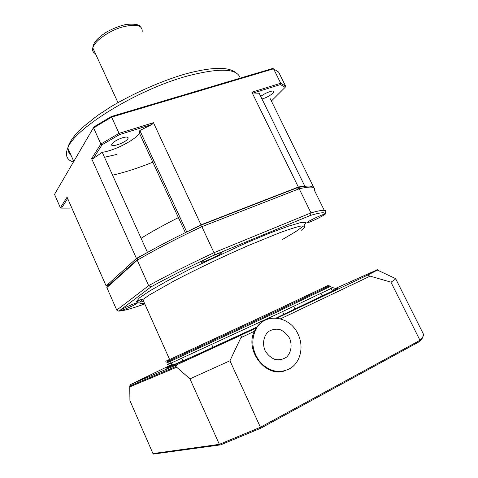 <?xml version="1.0" encoding="UTF-8"?>
<svg xmlns="http://www.w3.org/2000/svg" width="478" height="478" viewBox="0 0 478 478"><rect width="100%" height="100%" fill="white"/><g stroke="black" fill="none" stroke-linecap="round" stroke-linejoin="round"><path stroke-width="0.72" d="M284.912 370.767C265.774 378.068 244.515 350.44 254.416 331.248L255.64 328.888C258.144 324.735 261.502 321.748 265.714 319.919M240.87 337.695L229.936 360.776L260.432 427.266L219.348 444.343L189.939 378.839L175.862 366.548L177.338 364.535L239.364 335.956C241.241 335.401 241.743 335.986 240.87 337.695L254.416 331.248M260.773 428.21L419.642 341.507L419.983 340.318L390.932 282.157L370.175 276.129C368.478 275.746 367.791 275.328 368.102 274.868L368.18 274.826C375.869 270.972 378.839 269.323 377.094 269.867L333.596 289.274M377.285 270.04L395.605 278.602C395.79 278.973 394.231 280.156 390.932 282.157M229.936 360.776L189.939 378.839M172.062 364.415L130.446 384.575L129.717 386.057L129.938 400.672L152.954 453.586L154.161 454.004M395.605 278.602L423.311 333.919C423.962 335.221 422.851 337.354 419.983 340.318L260.432 427.266L260.755 428.228L220.537 444.916L219.348 444.343L152.954 453.586M170.503 360.926C165.215 363.501 165.179 363.633 170.401 361.314L278.728 311.16L330.549 286.322M169.128 360.621C166.147 362.079 166.23 362.109 169.367 360.717L277.981 310.383L329.384 285.88M289.626 338.364C292.333 345.038 291.216 352.37 286.722 356.982C283.227 359.396 279.313 360.221 274.981 359.462C270.799 357.699 267.477 354.718 265.003 350.505C262.297 343.688 263.557 336.303 268.14 331.798C271.665 329.479 275.561 328.721 279.821 329.527C283.92 331.29 287.188 334.236 289.626 338.364M298.039 334.176C303.978 346.18 300.776 361.732 290.696 368.126C280.108 373.91 269.974 371.986 260.295 362.354C251.96 351.3 250.615 340.055 256.268 328.619C265.188 312.271 290.134 315.94 298.039 334.176M131.402 304.797C136.182 302.831 138.142 302.269 137.294 303.118C134.874 305.233 116.895 312.935 120.08 310.485C122.063 309.099 125.839 307.205 131.402 304.797M220.722 253.681C216.128 257.027 197.689 264.77 201.824 261.597C205.313 258.616 225.676 249.958 221.165 253.352L220.722 253.681M311.017 221.529C307.456 222.981 306.171 223.274 307.157 222.395C310.049 219.964 328.069 211.927 324.269 214.759C321.449 216.665 317.034 218.918 311.017 221.529M328.326 285.372L277.861 309.32L168.154 360.239C164.557 361.858 165.024 361.583 169.553 359.408M297.077 187.848L299.18 188.774C310.957 186.103 316.024 186.605 314.387 190.286L324.269 210.332M186.587 232.039L200.784 225.216L201.871 226.674L213.989 252.695C188.691 264.585 166.912 275.573 148.658 285.653L137.246 260.235C155.183 249.719 176.723 238.528 201.871 226.674L299.18 188.774L310.999 212.895L213.989 252.695L214.52 254.929L310.557 215.375L310.999 212.895C322.525 209.573 327.299 209.436 325.327 212.471L325.16 214.281L324.532 214.765C326.343 211.921 321.682 212.118 310.557 215.375M138.028 257.875L137.55 258.156L137.246 260.235L106.851 287.571L116.769 310.097L118.652 311.112L119.159 310.969L151.06 286.872L148.658 285.653L116.769 310.097M108.727 285.354L107.819 285.241L106.851 287.571M148.778 251.715L136.433 258.431L106.146 285.969L107.867 286.125M303.476 186.51L304.653 185.817L298.338 187.059L201.011 224.827L186.593 232.021M112.581 175.199C125.457 172.211 139.343 167.688 154.227 161.63M151.944 124.501L153.45 122.703L119.088 133.356L119.566 134.563L151.944 124.501L139.839 130.494L139.355 133.015C136.134 139.54 114.72 150.63 102.238 152.309L93.288 158.505L91.597 158.588L100.858 144.015L93.551 127.865L111.655 117.098L273.559 68.814L278.596 72.058L285.623 86.165L285.151 87.325L271.408 101.043M93.288 158.505L102.083 144.774L100.858 144.015L119.088 133.356L111.32 116.524L93.969 126.849L54.522 194.355L60.377 207.733L61.531 208.115L67.655 198.543M102.083 144.774L119.566 134.563M122.368 137.819C126.772 136.583 128.654 136.839 128.002 138.584C126.067 142.665 109.229 148.419 111.882 144.051C113.615 141.745 117.11 139.666 122.368 137.819M106.146 285.969L67.069 197.205L60.377 207.733M71.652 207.613L70.23 208.103L61.531 208.115M285.623 86.165L280.741 83.25L251.864 92.2L253.292 93.001L280.461 84.558L280.741 83.25L273.559 68.814L272.49 68.527L111.32 116.524M280.461 84.558L285.151 87.325M304.653 185.817L259.16 93.24L253.292 93.001M260.755 96.484C265.212 92.553 275.794 89.087 273.709 92.206L272.992 93.108C270.01 95.731 266.342 97.697 261.992 98.994M93.969 126.849L54.522 194.355M136.433 258.431L91.597 158.588M141.088 238.277C151.777 231.603 164.671 224.481 179.764 216.904M270.291 98.779L313.867 187.734M108.739 284.41L109.032 285.079M298.338 187.059L251.864 92.2M147.361 252.157L102.238 152.309M139.839 130.494L186.611 231.722M153.45 122.703L201.011 224.827M280.52 318.82L370.175 276.129M330.973 288.085L334.02 286.818L329.36 289.327L277.628 313.926L171.178 363.053C166.009 365.3 165.95 365.168 171.005 362.659M172.283 364.905C161.827 370.139 164.384 369.315 179.943 362.426L257.445 326.821M334.439 289.112L337.372 288.437L334.761 289.883L276.129 318.049C318.647 298.075 343.479 285.886 337.175 288.312M177.338 364.535L130.446 384.575M368.18 274.826L276.923 318.127M239.364 335.956L256.871 327.651L239.131 336.058M129.604 386.959L176.442 367.325M95.433 53.644C93.019 52.472 92.135 50.554 92.792 47.902C94.399 41.353 107.705 31.578 121.095 27.36C135.782 23.47 142.803 24.987 142.163 31.912M144.487 303.285C138.901 304.432 138.339 303.177 142.814 299.533L149.596 294.848L174.147 280.915C195.293 269.795 222.909 256.602 247.771 245.77L280.114 232.583C288.61 229.494 295.207 227.379 299.903 226.231C303.428 225.652 304.994 225.986 304.588 227.235L301.499 230.193M282.379 239.544L295.786 231.585L304.02 225.694L305.95 222.503L300.77 222.575L288.264 226.219L269.042 233.389L244.694 243.565L191.081 268.588L167.754 280.664L150.068 290.714L139.427 297.872L136.23 301.708L140.078 302.192M144.762 303.9C131.982 308.507 123.444 310.861 119.159 310.969M151.06 286.872C168.859 277.103 190.017 266.455 214.52 254.929M73.295 162.096C66.687 159.777 64.853 155.075 67.798 147.983C74.341 128.606 137.049 89.721 186.85 76.163C219.551 67.637 237.339 68.294 240.207 78.141M68.288 149.082C68.211 151.753 69.167 153.904 71.156 155.535M104.485 157.28L117.032 154.376M257.451 326.803L195.693 355.297L174.219 364.511C172.504 364.272 171.488 363.788 171.178 363.053L170.401 361.314M129.717 386.057L175.862 366.548M276.935 318.127L368.102 274.868M423.066 336.303C422.905 337.498 421.901 339.093 420.048 341.083M219.946 444.952L153.504 454.064M220.537 444.916L260.755 428.228M419.624 341.513L260.773 428.216M172.594 359.265L172.182 360.52M256.268 328.619L255.64 328.888M117.952 102.579L92.792 47.902C93.234 44.418 94.572 40.032 105.584 32.689C110.048 29.803 119.315 25.752 126.592 24.39C134.611 23.769 139.176 24.498 140.287 26.577M169.63 359.575L142.814 299.533L140.197 299.742C135.621 302.269 136.774 302.819 143.639 301.391M297.406 187.711C306.404 185.661 311.548 185.53 312.845 187.316M137.55 258.156C155.183 247.765 176.263 236.783 200.784 225.216L297.328 187.734M106.731 287.153L137.09 259.769M144.768 303.912C131.826 308.585 123.121 310.981 118.652 311.112M169.367 360.717L168.154 360.239M137.12 302.735L137.294 303.118M220.872 252.731L221.165 253.352M324.048 214.311L324.269 214.759M235.905 72.805C228.586 66.466 211.443 66.926 184.49 74.192C160.554 81.379 133.971 93.102 110.98 106.69L97.464 115.539L82.33 127.596C72.13 137.132 68.623 144.015 67.798 147.983L73.737 161.337M126.503 269.323L126.18 268.606M273.117 91.017L273.709 92.206M127.327 137.108L128.002 138.584M185.35 232.631L139.355 133.015M171.411 362.951L172.618 365.652M172.958 366.411L173.466 367.558M181.765 358.321L182.99 361.063M211.706 344.614L212.985 347.422M282.546 311.614L283.878 314.416M293.659 306.386L294.98 309.164M320.953 293.408L322.256 296.103M331.146 288.437L332.437 291.096"/></g></svg>
